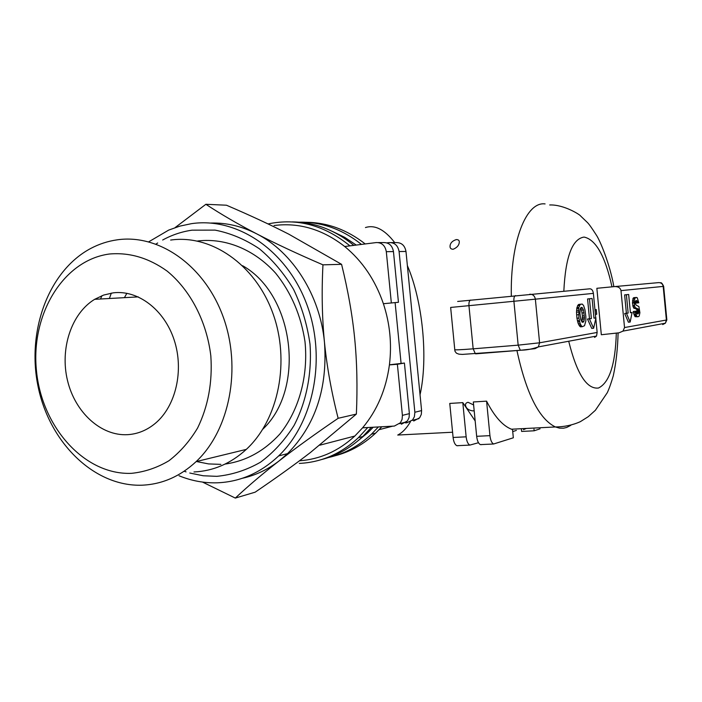<?xml version="1.0" encoding="UTF-8"?>
<svg xmlns="http://www.w3.org/2000/svg" width="702" height="702" viewBox="0 0 702 702"><rect width="100%" height="100%" fill="white"/><g stroke="black" fill="none" stroke-linecap="round" stroke-linejoin="round"><path stroke-width="1.05" d="M474.166 410.661L472.972 410.907C468.822 410.372 466.374 408.643 465.61 405.738C465.145 403.94 465.961 402.799 468.05 402.299L473.604 404.931M456.256 239.593C458.38 239.566 459.398 240.417 459.292 242.137C459.082 245.279 457.02 247.666 453.115 249.289C450.956 249.157 449.929 248.139 450.035 246.227C450.21 243.12 452.281 240.909 456.256 239.593M452.579 432.23L397.736 435.047C402.404 432.686 406.642 428.246 410.451 421.718M420.042 394.778C428.299 358.178 422.718 301.097 407.371 265.619M394.717 242.594C384.617 229.545 374.868 224.535 365.452 227.553M462.802 402.623L466.146 436.828L453.097 437.469L449.763 403.431L462.802 402.623L475.166 420.937M476.667 436.311L473.323 401.965L486.583 401.149C494.392 416.418 502.685 425.772 511.468 429.212L512.53 429.589L513.329 437.794L493.603 443.997C491.725 442.997 490.505 440.215 489.943 435.652L476.667 436.311C477.228 440.847 478.466 443.62 480.37 444.612L481.537 444.647M299.473 460.793C320.068 459.301 338.513 451.053 354.808 436.047L362.609 427.816C377.114 410.468 386.047 389.496 389.417 364.9C391.962 344.103 389.961 323.701 383.389 303.703C375.28 280.098 362.381 261.03 344.708 246.516C322.701 229.352 299.149 222.35 274.061 225.509M405.984 251.456L421.595 410.582L414.864 412.258L399.087 251.535L405.984 251.456C404.852 245.481 401.579 242.532 396.182 242.594L391.19 242.585M344.708 246.516L376.29 242.559C381.809 242.497 385.144 245.533 386.311 251.685L393.462 251.597C392.313 245.516 388.996 242.506 383.529 242.576L378.299 242.567M356.256 245.068L344.664 237.32L332.415 231.406M358.301 440.54L367.892 432.625L373.21 427.228M393.462 251.597L398.446 302.29L383.397 303.72L398.446 302.29M389.426 364.794L404.413 363.048L409.38 413.627L402.404 415.365L397.376 364.277L389.417 364.9M404.413 363.048L397.376 364.277M401.079 363.311L395.112 302.632M486.583 401.149L489.943 435.652M533.985 429.124L534.143 430.8L540.057 428.817M534.143 430.8L521.621 431.432L521.358 428.703M523.481 429.659L526.351 428.439M478.474 442.725L469.875 445.094C467.944 444.112 466.698 441.356 466.146 436.828M512.723 431.598L516.356 430.414M391.339 302.895L386.311 251.685M413.706 421.007L419.682 417.751L421.297 414.417L421.595 410.582M386.881 242.874L389.206 242.585C394.647 242.515 397.937 245.498 399.087 251.535M362.609 427.816L394.357 426.07L400.456 422.736L402.097 419.313L402.404 415.365M401.395 424.227L407.45 420.919L409.073 417.532L409.38 413.627M405.414 422.867L406.923 422.779L412.557 419.971L414.382 416.742L414.864 412.258M453.097 437.469C453.659 441.979 454.914 444.717 456.87 445.7L458.073 445.735M361.469 244.419C342.243 229.185 321.472 221.779 299.14 222.192M306.046 222.288C327.229 222.446 346.955 229.668 365.207 243.945M381.809 426.763L375.649 433.116C363.566 444.401 350 451.956 334.959 455.8M328.282 457.581C344.261 453.948 358.643 446.165 371.411 434.24L378.387 426.948M349.938 245.858C324.368 225.149 297.069 217.839 268.041 223.938M292.137 221.911C314.338 222.078 334.907 229.896 353.834 245.375M371.367 427.334L362.802 436.512C350.561 447.999 336.811 455.677 321.56 459.556M299.333 463.408C321.349 462.337 341.04 453.755 358.415 437.679L367.76 427.527M594.585 337.425L596.524 336.047L597.148 332.458L595.805 318.524M595.744 317.909L593.383 293.375C592.918 290.435 591.751 288.908 589.899 288.803L457.66 301.456M582.327 326.676L580.414 326.842L578.255 323.745L576.939 318.252L576.517 312.188L576.895 307.643L578.316 304.65L582.204 304.036L583.599 305.537L584.942 309.714L585.837 316.444L585.845 320.972L584.52 325.719L582.327 326.676L581.528 326.07L580.168 323.569L578.86 318.085L578.808 307.467L580.221 304.475L582.204 304.036M593.98 318.067L595.945 317.892L593.629 328.255L589.373 318.875L591.365 318.576L589.452 298.771L592.093 298.482L593.989 318.182L595.945 317.892M593.629 328.255L591.751 328.413L587.486 319.041L589.478 318.743L587.574 298.955L592.093 298.482M619.085 332.801L601.324 334.74L596.858 288.303L614.654 286.583C618.26 286.513 620.366 287.864 620.989 290.628L624.534 327.544L622.999 331.107L619.085 332.801M637.714 302.948L637.249 301.123L635.898 300.57L635.222 302.062L635.415 304.01L636.407 305.3L638.89 306.528L639.899 312.706L639.215 315.944L638.566 316.62L636.933 316.532L635.047 311.319L636.223 311.144L636.889 313.487L638.1 313.864L638.846 312.293L638.671 309.898L638.258 309.038L635.205 307.599L634.459 305.344L634.257 300.237L635.407 297.516L637.232 297.709L638.794 302.799L635.977 303.106L635.389 301.149M637.653 316.769L635.196 316.69L633.476 312.794L633.301 311.477L636.223 311.144M636.846 313.39L636.942 310.056L636.521 309.196L633.467 307.757L632.476 303.071L633.151 298.183L636.389 297.402M630.159 322.042L628.395 322.2L624.675 313.478L626.386 313.224L624.631 294.893L628.659 294.471L630.414 312.732L632.09 312.478L630.159 322.042L626.447 313.32L628.158 313.066L626.395 294.717L628.659 294.471M587.574 298.955L589.452 298.771M589.478 318.743L591.365 318.576M587.486 319.041L589.373 318.875M624.631 294.893L626.395 294.717M626.386 313.224L628.158 313.066M624.675 313.478L626.447 313.32M630.405 312.627L632.09 312.478M581.94 307.423L583.467 309.924L584.424 317.646L584.003 321.068L582.318 322.288L580.791 319.603L579.905 313.206L580.317 308.634L581.037 307.537L581.94 307.423M578.843 304.387L580.747 304.203M578.316 304.65L580.221 304.475M577.5 305.695L579.413 305.519M576.895 307.643L578.808 307.467M576.728 308.626L578.641 308.45M576.561 310.503L578.474 310.328M576.517 312.188L578.43 312.013M576.614 314.865L578.536 314.698M576.939 318.252L578.86 318.085M577.369 320.744L579.29 320.577M577.667 321.946L579.589 321.77M578.255 323.745L580.168 323.569M578.878 325.14L580.791 324.973M579.615 326.237L581.528 326.07M580.589 308.09L581.563 310.1L582.441 315.997L581.826 321.779M582.265 322.227L583.257 322.148M582.002 321.964L583.634 321.814M582.098 321.235L584.003 321.068M582.467 319.243L584.371 319.068M582.52 317.822L584.424 317.646M582.441 315.997L584.336 315.821M582.142 312.943L584.046 312.767M581.563 310.1L583.467 309.924M580.738 308.213L582.642 308.038M633.66 297.683L635.407 297.516M633.151 298.183L634.889 298.025M632.862 298.78L634.608 298.622M632.511 300.403L634.257 300.237M632.449 301.913L634.196 301.746M632.476 303.071L634.222 302.913M632.713 305.51L634.459 305.344M632.897 306.353L634.643 306.186M633.467 307.757L635.205 307.599M634.003 308.345L635.749 308.187M636.521 309.196L638.258 309.038M636.942 310.056L638.671 309.898M637.047 310.837L638.785 310.679M637.135 311.899L638.873 311.741M637.118 312.443L638.846 312.293M636.968 313.118L638.706 312.96M637.03 313.61L638.46 313.487M637.39 313.926L638.1 313.864M633.301 311.477L635.047 311.319M633.476 312.794L635.222 312.636M633.906 314.347L635.643 314.189M634.275 315.268L636.012 315.119M634.731 316.19L636.468 316.04M635.196 316.69L636.933 316.532M635.749 300.719L636.793 300.623M635.512 301.281L637.249 301.123M635.845 302.114L637.574 301.957M594.954 309.705L596.252 309.529L596.709 314.242L595.41 314.426M596.086 309.556L596.709 314.242M596.533 314.259L595.401 314.373M117.137 239.838C107.959 241.155 99.21 243.998 90.9 248.368C48.324 270.867 26.29 331.686 38.259 387.355C49.912 443.085 94.419 486.828 141.962 485.196C162.022 484.354 180.089 476.491 196.156 461.591C229.817 430.019 241.874 367.813 223.096 316.646C204.493 265.365 158.81 233.687 117.137 239.838M101.957 295.691L100.526 298.991M131.546 473.332C84.828 475.298 41.944 427.395 36.504 371.147C30.44 314.97 62.926 260.214 109.336 254.019C129.484 252.237 148.754 257.932 167.155 271.112C190.426 290.18 206.774 321.63 210.828 355.896C212.592 382.23 208.187 406.274 197.595 428.018C189.663 441.251 180.116 452.158 168.945 460.74C157.125 467.778 144.656 471.972 131.546 473.332M113.268 292.831C137.987 289.768 164.294 309.635 174.166 339.979C184.161 370.261 175.904 406.081 155.432 423.245C147.06 430.221 137.794 434.029 127.632 434.67C100.974 436.223 75.079 412.355 67.515 380.563C59.775 348.824 71.288 313.504 94.656 299.324L103.677 295.051L113.268 292.831M179.036 475.763C191.506 480.87 204.308 483.213 217.453 482.8C240.216 481.844 260.6 472.894 278.624 455.94C314.505 421.7 326.851 356.151 306.204 302.834C285.749 249.394 236.416 216.936 191.453 223.666L179.87 226.123L168.691 230.098L148.754 241.804M111.337 293.103L109.38 298.499M162.671 240.023C171.929 234.933 181.748 231.642 192.102 230.159L215.049 230.116C230.519 233.143 245.288 239.364 259.363 248.771C272.674 259.889 284.099 273.464 293.629 289.496C301.79 306.607 307.248 324.789 310.003 344.041C312.074 373.104 306.467 401.544 294.094 425.403C284.731 440.312 273.517 452.588 260.433 462.241C246.604 470.138 232.055 474.833 216.804 476.342L203.211 475.763L189.777 473.025M126.869 293.296L124.412 297.666M338.145 418.295C315.417 433.783 295.796 447.937 279.299 460.758L287.53 453.615C315.4 425.236 327.72 388.171 324.482 342.409C326.965 367.128 331.519 392.418 338.145 418.295L356.379 414.075C357.555 386.951 356.985 361.767 354.677 338.522C352.404 315.286 348.034 290.549 341.576 264.329L322.955 264.838C321.56 291.83 322.069 317.69 324.482 342.409C320.121 295.288 292.541 251.965 256.678 233.836C241.734 226.202 226.43 222.613 210.767 223.052M242.392 478.273C255.625 475.351 267.936 469.506 279.299 460.758C262.846 473.569 248.183 486.012 235.31 498.078L202.501 482.072M175.07 227.623L205.879 204.291C220.998 214.242 237.934 224.096 256.678 233.836C275.474 243.576 297.56 253.905 322.955 264.838M356.379 414.075L310.565 452.395C294.796 464.54 276.316 477.808 255.151 492.181L235.31 498.078M341.576 264.329L288.891 234.222C270.963 225.035 250.149 215.365 226.456 205.212L205.879 204.291M193.98 471.963C213.355 471.06 230.8 463.531 246.314 449.385C278.799 419.392 290.523 360.705 272.587 312.495C254.826 264.163 210.933 234.257 170.656 240.058M186.056 471.876L184.178 471.226M156.019 244.068L157.678 242.98M516.918 350.438C526.246 393.436 539.066 418.936 555.37 426.956L559.503 428.132L563.548 428.194L566.681 427.457L570.77 425.368M545.085 203.922C526.386 201.307 510.293 240.856 511.31 296.016M470.665 300.061C469.348 300.509 468.778 302.378 468.954 305.668L513.908 301.272L518.164 345.147L473.166 348.824L468.954 305.668L450.649 307.441L454.764 349.535C453.799 350.105 459.933 349.868 473.166 348.824L475.351 353.755L475.912 353.817L520.612 350.254M597.148 332.458L539.592 342.804L535.363 299.166L593.383 293.375M515.487 295.595C514.241 296.042 513.715 297.929 513.908 301.272L535.363 299.166C534.731 295.884 532.862 294.235 529.756 294.208M539.592 342.804L518.164 345.147L520.261 350.166C525.754 350.263 531.791 349.175 538.373 346.902L539.592 342.804M454.756 349.78L455.045 351.386L456.458 353.211L458.95 354.168L462.399 354.405L520.787 350.237L535.029 348.657L538.373 346.902L596.524 336.047M620.989 290.628L663.188 286.416C662.697 283.898 661.196 282.625 658.695 282.616L614.654 286.583M666.847 319.866L666.391 320.024L663.188 286.416L663.653 286.372C662.311 283.441 661.214 282.248 660.371 282.809M662.697 324.57L665.391 323.192L666.391 320.024L624.534 327.544M616.312 333.099C615.364 364.373 609.415 382.687 598.464 388.03C586.74 389.391 576.816 373.789 568.708 341.242M563.838 291.146C565.514 256.844 572.262 238.82 584.082 237.074C595.893 239.575 605.194 256.16 611.986 286.837M225.096 464.066C245.928 461.1 264.145 451.123 279.756 434.143C298.973 410.337 308.459 376.079 304.993 341.611C300.974 315.391 291.216 292.611 275.719 273.271C254.343 249.535 225.746 237.908 198.447 240.909L197.464 241.04M196.437 461.521L208.573 463.917L220.858 464.373M262.846 429.159C305.861 388.601 294.226 294.577 242.602 265.707M511.468 429.212L555.37 426.956C564.303 426.886 572.63 425.122 580.326 421.674L588.294 416.663L595.375 410.293L607.265 392.725C609.187 388.636 611.196 382.976 613.285 375.754C616.11 362.846 617.716 348.561 618.093 332.906M379.089 429.703L392.62 426.167M319.77 445.2L354.808 436.047M366.286 433.046L367.892 432.625M450.131 247.174L450.035 246.227M406.651 421.841L399.649 423.666M418.892 418.655L412.144 420.41M480.37 444.612L493.603 443.997M456.87 445.7L469.875 445.094M465.61 405.738L465.523 404.817M371.411 434.24L375.649 433.116M358.415 437.679L362.802 436.512M663.653 286.372L666.856 319.919L665.391 323.192L622.999 331.107M549.71 204.966C563.996 204.414 580.361 214.926 580.642 216.023L587.223 222.332C588.803 223.78 591.83 228.01 596.296 235.012C599.982 240.356 609.889 264.031 613.864 286.653M287.53 453.615L278.624 455.94M94.656 299.324L138.285 296.885M246.314 449.385L196.156 461.591"/></g></svg>

